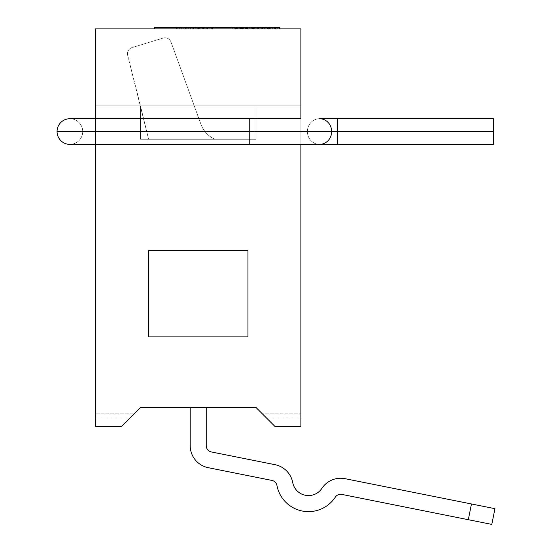 <?xml version="1.0" encoding="UTF-8"?>
<svg xmlns="http://www.w3.org/2000/svg" width="552" height="552" viewBox="0 0 552 552"><rect width="100%" height="100%" fill="white"/><g stroke="black" fill="none" stroke-linecap="round" stroke-linejoin="round"><path stroke-width="0.41" stroke-dasharray="2.76 2.07" d="M300.881 144.382L95.551 144.382L95.551 426.703L121.219 426.703L140.47 407.452L255.962 407.452L275.213 426.703L300.881 426.703L300.881 28.883L95.551 28.883L95.551 118.715L300.881 118.715L300.881 144.382L95.551 144.382L95.551 426.703L95.551 413.869L95.551 426.703L121.219 426.703L95.551 426.703L121.219 426.703L140.47 407.452L255.962 407.452L275.213 426.703L262.379 413.869L275.213 426.703L300.881 426.703L275.213 426.703L300.881 426.703L300.881 144.382L95.551 144.382L95.551 118.715L95.551 144.382L300.881 144.382L146.887 144.382L146.887 118.715L95.551 118.715L300.881 118.715L300.881 28.883L300.881 105.88L300.881 28.883L300.881 105.88L300.881 28.883L300.881 105.88L300.881 28.883L300.881 105.88L300.881 28.883L95.551 28.883L95.551 118.715L146.887 118.715L146.887 144.382L95.551 144.382L95.551 118.715L95.551 144.382L146.887 144.382L146.887 118.715L95.551 118.715L300.881 118.715L249.545 118.715L249.545 144.382L249.545 118.715L300.881 118.715L300.881 144.382L300.881 118.715L249.545 118.715L249.545 144.382L300.881 144.382L95.551 144.382M148.488 250.249L247.945 250.249L247.945 336.872L148.488 336.872L148.488 250.249L247.945 250.249L247.945 336.872L148.488 336.872L148.488 250.249M95.551 105.88L95.551 28.883L95.551 105.88L95.551 28.883L95.551 105.88L95.551 28.883L95.551 105.88L95.551 28.883L95.551 105.88L300.881 105.88L300.881 28.883L95.551 28.883L300.881 28.883L95.551 28.883L300.881 28.883L95.551 28.883L300.881 28.883L95.551 28.883L300.881 28.883L95.551 28.883L95.551 105.88L300.881 105.88L300.881 28.883L95.551 28.883L95.551 105.88L300.881 105.88L95.551 105.88L300.881 105.88L300.881 28.883L95.551 28.883L95.551 105.88L300.881 105.88L300.881 28.883L95.551 28.883L95.551 105.88L300.881 105.88L95.551 105.88L300.881 105.88L300.881 28.883L95.551 28.883L95.551 105.88L300.881 105.88L300.881 28.883L95.551 28.883L95.551 105.88L300.881 105.88L95.551 105.88L300.881 105.88L300.881 28.883L95.551 28.883L95.551 105.88L300.881 105.88L300.881 28.883L95.551 28.883L95.551 105.88L300.881 105.88L95.551 105.88M130.845 417.077L121.219 426.703L134.053 413.869L121.219 426.703L95.551 426.703L95.551 417.077L130.845 417.077L95.551 417.077L95.551 413.869L134.053 413.869L130.845 417.077L134.053 413.869L95.551 413.869L134.053 413.869L95.551 413.869L95.551 417.077L130.845 417.077L95.551 417.077L95.551 426.703L121.219 426.703L130.845 417.077M206.234 407.452L190.198 407.452L206.234 407.452L190.198 407.452L206.234 407.452L190.198 407.452L206.234 407.452L190.198 407.452L206.234 407.452L190.198 407.452L206.234 407.452L190.198 407.452L190.198 445.671A22.459 22.459 0 0 0 208.249 467.689L271.908 480.419A6.417 6.417 0 0 1 276.959 485.518A32.085 32.085 0 0 0 335.285 497.186A6.417 6.417 0 0 1 341.902 494.419L468.317 519.701L471.463 503.976L345.048 478.687A22.459 22.459 0 0 0 321.878 488.368A16.043 16.043 0 0 1 292.719 482.538A22.459 22.459 0 0 0 275.055 464.694L211.395 451.957A6.417 6.417 0 0 1 206.234 445.671L206.234 407.452L190.198 407.452L190.198 445.671A22.459 22.459 0 0 0 208.249 467.689L271.908 480.419A6.417 6.417 0 0 1 276.959 485.518A32.085 32.085 0 0 0 335.285 497.186A32.085 32.085 0 0 1 276.959 485.518A32.085 32.085 0 0 0 335.285 497.186A6.417 6.417 0 0 1 341.902 494.419L491.797 524.4L494.944 508.668L345.048 478.687A22.459 22.459 0 0 0 321.878 488.368A16.043 16.043 0 0 1 292.719 482.538A22.459 22.459 0 0 0 275.055 464.694L211.395 451.957A6.417 6.417 0 0 1 206.234 445.671L206.234 407.452L190.198 407.452L190.198 445.671A22.459 22.459 0 0 0 208.249 467.689A22.459 22.459 0 0 1 190.198 445.671L190.198 407.452L190.198 445.671A22.459 22.459 0 0 0 208.249 467.689L271.908 480.419A6.417 6.417 0 0 1 276.959 485.518A32.085 32.085 0 0 0 335.285 497.186A6.417 6.417 0 0 1 341.902 494.419L491.797 524.4L494.944 508.668L471.463 503.976L468.317 519.701L471.463 503.976L345.048 478.687A22.459 22.459 0 0 0 321.878 488.368A22.459 22.459 0 0 1 345.048 478.687L471.463 503.976L345.048 478.687A22.459 22.459 0 0 0 321.878 488.368A16.043 16.043 0 0 1 292.719 482.538A22.459 22.459 0 0 0 275.055 464.694A22.459 22.459 0 0 1 292.719 482.538A16.043 16.043 0 0 0 321.878 488.368A16.043 16.043 0 0 1 292.719 482.538A22.459 22.459 0 0 0 275.055 464.694L211.395 451.957A6.417 6.417 0 0 1 206.234 445.671L206.234 407.452L190.198 407.452L190.198 445.671A22.459 22.459 0 0 0 208.249 467.689L271.908 480.419A6.417 6.417 0 0 1 276.959 485.518A6.417 6.417 0 0 0 271.908 480.419L208.249 467.689L271.908 480.419A6.417 6.417 0 0 1 276.959 485.518A32.085 32.085 0 0 0 335.285 497.186A6.417 6.417 0 0 1 341.902 494.419L468.317 519.701L471.463 503.976L345.048 478.687A22.459 22.459 0 0 0 321.878 488.368A16.043 16.043 0 0 1 292.719 482.538A22.459 22.459 0 0 0 275.055 464.694L211.395 451.957A6.417 6.417 0 0 1 206.234 445.671L206.234 407.452L206.234 445.671L206.234 407.452L190.198 407.452L190.198 445.671A22.459 22.459 0 0 0 208.249 467.689A22.459 22.459 0 0 1 190.198 445.671L190.198 407.452L190.198 445.671A22.459 22.459 0 0 0 208.249 467.689L271.908 480.419A6.417 6.417 0 0 1 276.959 485.518A32.085 32.085 0 0 0 335.285 497.186A32.085 32.085 0 0 1 276.959 485.518A32.085 32.085 0 0 0 335.285 497.186A6.417 6.417 0 0 1 341.902 494.419L491.797 524.4L341.902 494.419A6.417 6.417 0 0 0 335.285 497.186A6.417 6.417 0 0 1 341.902 494.419L491.797 524.4L494.944 508.668L491.797 524.4L494.944 508.668L471.463 503.976L494.944 508.668L471.463 503.976L468.317 519.701L471.463 503.976L494.944 508.668L491.797 524.4L468.317 519.701L471.463 503.976L345.048 478.687A22.459 22.459 0 0 0 321.878 488.368A22.459 22.459 0 0 1 345.048 478.687L471.463 503.976L345.048 478.687A22.459 22.459 0 0 0 321.878 488.368A16.043 16.043 0 0 1 292.719 482.538A22.459 22.459 0 0 0 275.055 464.694L211.395 451.957L275.055 464.694A22.459 22.459 0 0 1 292.719 482.538A16.043 16.043 0 0 0 321.878 488.368A16.043 16.043 0 0 1 292.719 482.538A22.459 22.459 0 0 0 275.055 464.694L211.395 451.957A6.417 6.417 0 0 1 206.234 445.671A6.417 6.417 0 0 0 211.395 451.957A6.417 6.417 0 0 1 206.234 445.671L206.234 407.452L190.198 407.452L190.198 445.671A22.459 22.459 0 0 0 208.249 467.689L271.908 480.419A6.417 6.417 0 0 1 276.959 485.518A6.417 6.417 0 0 0 271.908 480.419L208.249 467.689L271.908 480.419A6.417 6.417 0 0 1 276.959 485.518A32.085 32.085 0 0 0 335.285 497.186A6.417 6.417 0 0 1 341.902 494.419L468.317 519.701L471.463 503.976L345.048 478.687A22.459 22.459 0 0 0 321.878 488.368A16.043 16.043 0 0 1 292.719 482.538A22.459 22.459 0 0 0 275.055 464.694L211.395 451.957A6.417 6.417 0 0 1 206.234 445.671L206.234 407.452L206.234 445.671L206.234 407.452L190.198 407.452L190.198 445.671A22.459 22.459 0 0 0 208.249 467.689A22.459 22.459 0 0 1 190.198 445.671L190.198 407.452L190.198 445.671A22.459 22.459 0 0 0 208.249 467.689L271.908 480.419A6.417 6.417 0 0 1 276.959 485.518A32.085 32.085 0 0 0 335.285 497.186A32.085 32.085 0 0 1 276.959 485.518A32.085 32.085 0 0 0 335.285 497.186A6.417 6.417 0 0 1 341.902 494.419L491.797 524.4L341.902 494.419A6.417 6.417 0 0 0 335.285 497.186A6.417 6.417 0 0 1 341.902 494.419L491.797 524.4L494.944 508.668L491.797 524.4L494.944 508.668L471.463 503.976L494.944 508.668L471.463 503.976L468.317 519.701L471.463 503.976L494.944 508.668L491.797 524.4L468.317 519.701L471.463 503.976L345.048 478.687A22.459 22.459 0 0 0 321.878 488.368A22.459 22.459 0 0 1 345.048 478.687L471.463 503.976L345.048 478.687A22.459 22.459 0 0 0 321.878 488.368A16.043 16.043 0 0 1 292.719 482.538A22.459 22.459 0 0 0 275.055 464.694L211.395 451.957L275.055 464.694A22.459 22.459 0 0 1 292.719 482.538A16.043 16.043 0 0 0 321.878 488.368A16.043 16.043 0 0 1 292.719 482.538A22.459 22.459 0 0 0 275.055 464.694L211.395 451.957A6.417 6.417 0 0 1 206.234 445.671A6.417 6.417 0 0 0 211.395 451.957A6.417 6.417 0 0 1 206.234 445.671L206.234 407.452L190.198 407.452L190.198 445.671A22.459 22.459 0 0 0 208.249 467.689L271.908 480.419A6.417 6.417 0 0 1 276.959 485.518A6.417 6.417 0 0 0 271.908 480.419L208.249 467.689L271.908 480.419A6.417 6.417 0 0 1 276.959 485.518A32.085 32.085 0 0 0 335.285 497.186A6.417 6.417 0 0 1 341.902 494.419L468.317 519.701L471.463 503.976L345.048 478.687A22.459 22.459 0 0 0 321.878 488.368A16.043 16.043 0 0 1 292.719 482.538A22.459 22.459 0 0 0 275.055 464.694L211.395 451.957A6.417 6.417 0 0 1 206.234 445.671L206.234 407.452L206.234 445.671L206.234 407.452L190.198 407.452L190.198 445.671A22.459 22.459 0 0 0 208.249 467.689A22.459 22.459 0 0 1 190.198 445.671L190.198 407.452L190.198 445.671A22.459 22.459 0 0 0 208.249 467.689L271.908 480.419A6.417 6.417 0 0 1 276.959 485.518A32.085 32.085 0 0 0 335.285 497.186A32.085 32.085 0 0 1 276.959 485.518A32.085 32.085 0 0 0 335.285 497.186A6.417 6.417 0 0 1 341.902 494.419L491.797 524.4L341.902 494.419A6.417 6.417 0 0 0 335.285 497.186A6.417 6.417 0 0 1 341.902 494.419L491.797 524.4L494.944 508.668L491.797 524.4L494.944 508.668L471.463 503.976L494.944 508.668L471.463 503.976L468.317 519.701L471.463 503.976L494.944 508.668L491.797 524.4L468.317 519.701L471.463 503.976L345.048 478.687A22.459 22.459 0 0 0 321.878 488.368A22.459 22.459 0 0 1 345.048 478.687L471.463 503.976L345.048 478.687A22.459 22.459 0 0 0 321.878 488.368A16.043 16.043 0 0 1 292.719 482.538A22.459 22.459 0 0 0 275.055 464.694L211.395 451.957L275.055 464.694A22.459 22.459 0 0 1 292.719 482.538A16.043 16.043 0 0 0 321.878 488.368A16.043 16.043 0 0 1 292.719 482.538A22.459 22.459 0 0 0 275.055 464.694L211.395 451.957A6.417 6.417 0 0 1 206.234 445.671A6.417 6.417 0 0 0 211.395 451.957A6.417 6.417 0 0 1 206.234 445.671L206.234 407.452L190.198 407.452L190.198 445.671A22.459 22.459 0 0 0 208.249 467.689L271.908 480.419A6.417 6.417 0 0 1 276.959 485.518A6.417 6.417 0 0 0 271.908 480.419L208.249 467.689L271.908 480.419A6.417 6.417 0 0 1 276.959 485.518A32.085 32.085 0 0 0 335.285 497.186A6.417 6.417 0 0 1 341.902 494.419L468.317 519.701L471.463 503.976L345.048 478.687A22.459 22.459 0 0 0 321.878 488.368A16.043 16.043 0 0 1 292.719 482.538A22.459 22.459 0 0 0 275.055 464.694L211.395 451.957A6.417 6.417 0 0 1 206.234 445.671L206.234 407.452M241.203 28.883L279.705 28.883L241.203 28.883L242.024 28.883L241.203 28.883L241.203 27.6L242.459 27.6L239.92 27.6L274.572 27.6L236.07 27.6L279.415 27.6L154.581 27.6L154.581 28.883L279.415 28.883L154.581 28.883L237.353 28.883L237.353 27.6L236.07 27.6L279.705 27.6L241.203 27.6L279.705 27.6L254.313 27.6L275.476 27.6L275.476 28.883L239.92 28.883L279.705 28.883L241.203 28.883L253.492 28.883L247.758 28.883L247.758 27.6L253.492 27.6L242.024 27.6L253.492 27.6L247.758 27.6L247.758 28.883L279.705 28.883L279.705 27.6L278.884 27.6L279.705 27.6L279.705 28.883L279.705 27.6L275.476 27.6L279.705 27.6L279.705 28.883L279.705 27.6L279.705 28.883L275.476 28.883L275.476 27.6L275.476 28.883L275.476 27.6L275.476 28.883L256.852 28.883L256.852 27.6L256.852 28.883L254.313 28.883L254.313 27.6L254.313 28.883L250.925 28.883L250.925 27.6L250.925 28.883L249.235 28.883L249.235 27.6L249.235 28.883L245.847 28.883L245.847 27.6L245.847 28.883L242.459 28.883L242.459 27.6L242.459 28.883L240.769 28.883L240.769 27.6L240.769 28.883L239.92 28.883L239.92 27.6L239.92 28.883L242.459 28.883L242.459 27.6L241.203 27.6L241.203 28.883L241.203 27.6L278.884 27.6L275.607 27.6L275.607 28.883L278.884 28.883L250.215 28.883L273.15 28.883L273.15 27.6L273.15 28.883L270.694 28.883L270.694 27.6L270.694 28.883L267.416 28.883L267.416 27.6L267.416 28.883L264.139 28.883L264.139 27.6L264.139 28.883L261.683 28.883L261.683 27.6L261.683 28.883L260.047 28.883L260.047 27.6L260.047 28.883L257.591 28.883L257.591 27.6L257.591 28.883L255.134 28.883L255.134 27.6L255.134 28.883L251.857 28.883L251.857 27.6L251.857 28.883L250.215 28.883L250.215 27.6L250.215 28.883L246.937 28.883L246.937 27.6L246.937 28.883L243.667 28.883L243.667 27.6L243.667 28.883L242.024 28.883L242.024 27.6L242.024 28.883L241.203 28.883L241.203 27.6L241.203 28.883L242.024 28.883L242.024 27.6L241.203 27.6L241.203 28.883M185.41 28.883L214.9 28.883L176.398 28.883L185.41 28.883L185.41 27.6L176.398 27.6L214.9 27.6L181.311 27.6L185.41 27.6L185.41 28.883L214.9 28.883L182.953 28.883L182.953 27.6L214.9 27.6L176.398 27.6L214.9 27.6L176.398 27.6L198.513 27.6L182.953 27.6L185.41 27.6L185.41 28.883L185.41 27.6L177.22 27.6L182.953 27.6L182.953 28.883L179.676 28.883L179.676 27.6L179.676 28.883L177.22 28.883L177.22 27.6L177.22 28.883L176.398 28.883L176.398 27.6L177.22 27.6L176.398 27.6L176.398 28.883L176.398 27.6L176.398 28.883L177.22 28.883L177.22 27.6L177.22 28.883L178.855 28.883L178.855 27.6L178.855 28.883L182.132 28.883L182.132 27.6L182.132 28.883L188.687 28.883L188.687 27.6L185.41 27.6L185.41 28.883L185.41 27.6L191.965 27.6L188.687 27.6L188.687 28.883L191.965 28.883L191.965 27.6L191.965 28.883L195.242 28.883L195.242 27.6L191.965 27.6L195.242 27.6L195.242 28.883L196.878 28.883L196.878 27.6L195.242 27.6L198.513 27.6L196.878 27.6L196.878 28.883L197.699 28.883L197.699 27.6L197.699 28.883L197.699 27.6L197.699 28.883L198.513 28.883L198.513 27.6L198.513 28.883L200.155 28.883L200.155 27.6L198.513 27.6L209.167 27.6L200.155 27.6L200.155 28.883L202.612 28.883L202.612 27.6L202.612 28.883L205.068 28.883L205.068 27.6L205.068 28.883L207.524 28.883L207.524 27.6L207.524 28.883L209.167 28.883L209.167 27.6L209.167 28.883L209.981 28.883L209.981 27.6L209.167 27.6L209.981 27.6L209.981 28.883L209.981 27.6L209.981 28.883L209.167 28.883L209.167 27.6L209.167 28.883L206.71 28.883L206.71 27.6L214.079 27.6L204.247 27.6L206.71 27.6L206.71 28.883L204.247 28.883L204.247 27.6L204.247 28.883L204.247 27.6L204.247 28.883L207.524 28.883L207.524 27.6L207.524 28.883L211.623 28.883L211.623 27.6L211.623 28.883L214.079 28.883L214.079 27.6L214.079 28.883L214.9 28.883L214.9 27.6L214.079 27.6L214.9 27.6L214.9 28.883L214.9 27.6L214.9 28.883L214.079 28.883L214.079 27.6L214.079 28.883L212.444 28.883L212.444 27.6L212.444 28.883L209.167 28.883L209.167 27.6L209.167 28.883L205.889 28.883L205.889 27.6L205.889 28.883L201.79 28.883L201.79 27.6L201.79 28.883L198.513 28.883L198.513 27.6L198.513 28.883L195.242 28.883L195.242 27.6L195.242 28.883L193.6 28.883L193.6 27.6L193.6 28.883L192.779 28.883L192.779 27.6L192.779 28.883L192.779 27.6L192.779 28.883L191.965 28.883L191.965 27.6L191.965 28.883L190.323 28.883L190.323 27.6L190.323 28.883L187.866 28.883L187.866 27.6L187.866 28.883L186.231 28.883L186.231 27.6L186.231 28.883L183.775 28.883L183.775 27.6L183.775 28.883L182.132 28.883L182.132 27.6L183.775 27.6L182.132 27.6L182.132 28.883L181.311 28.883L181.311 27.6L182.132 27.6L181.311 27.6L181.311 28.883L181.311 27.6L181.311 28.883L182.132 28.883L182.132 27.6L182.132 28.883L183.775 28.883L183.775 27.6L183.775 28.883L185.41 28.883M250.001 28.883L272.005 28.883L232.226 28.883L272.005 28.883L232.226 28.883L266.926 28.883L250.001 28.883L250.001 27.6L246.613 27.6L250.843 27.6L232.226 27.6L272.005 27.6L232.226 27.6L262.697 27.6L250.001 27.6L252.54 27.6L252.54 28.883L247.462 28.883L247.462 27.6L250.001 27.6L250.001 28.883L250.001 27.6L272.005 27.6L247.462 27.6L247.462 28.883L246.613 28.883L246.613 27.6L247.462 27.6L246.613 27.6L246.613 28.883L246.613 27.6L246.613 28.883L247.462 28.883L247.462 27.6L247.462 28.883L251.691 28.883L250.843 28.883L250.843 27.6L250.843 28.883L249.152 28.883L249.152 27.6L249.152 28.883L244.074 28.883L244.074 27.6L238.995 27.6L244.074 27.6L244.074 28.883L241.534 28.883L241.534 27.6L241.534 28.883L238.995 28.883L238.995 27.6L238.995 28.883L237.305 28.883L237.305 27.6L238.995 27.6L237.305 27.6L237.305 28.883L236.456 28.883L236.456 27.6L237.305 27.6L236.456 27.6L236.456 28.883L236.456 27.6L236.456 28.883L237.305 28.883L237.305 27.6L237.305 28.883L238.995 28.883L238.995 27.6L238.995 28.883L241.534 28.883L241.534 27.6L238.995 27.6L241.534 27.6L241.534 28.883L241.534 27.6L241.534 28.883L238.995 28.883L238.995 27.6L238.995 28.883L235.607 28.883L235.607 27.6L238.995 27.6L235.607 27.6L235.607 28.883L233.068 28.883L233.068 27.6L235.607 27.6L233.068 27.6L233.068 28.883L232.226 28.883L232.226 27.6L233.068 27.6L232.226 27.6L232.226 28.883L232.226 27.6L232.226 28.883L233.068 28.883L233.068 27.6L233.068 28.883L235.607 28.883L235.607 27.6L235.607 28.883L238.995 28.883L238.995 27.6L238.995 28.883L243.225 28.883L243.225 27.6L243.225 28.883L249.152 28.883L249.152 27.6L249.152 28.883L257.618 28.883L255.079 28.883L255.079 27.6L255.079 28.883L260.999 28.883L260.999 27.6L255.079 27.6L255.079 28.883L267.775 28.883L257.618 28.883L257.618 27.6L257.618 28.883L260.158 28.883L260.158 27.6L260.158 28.883L262.697 28.883L262.697 27.6L262.697 28.883L265.236 28.883L265.236 27.6L260.999 27.6L260.999 28.883L268.617 28.883L268.617 27.6L265.236 27.6L265.236 28.883L265.236 27.6L268.617 27.6L268.617 28.883L271.156 28.883L271.156 27.6L268.617 27.6L271.156 27.6L271.156 28.883L272.005 28.883L272.005 27.6L271.156 27.6L272.005 27.6L272.005 28.883L272.005 27.6L272.005 28.883L271.156 28.883L271.156 27.6L271.156 28.883L268.617 28.883L268.617 27.6L268.617 28.883L260.999 28.883L260.999 27.6L265.236 27.6L265.236 28.883L265.236 27.6L262.697 27.6L265.236 27.6L265.236 28.883L266.926 28.883L266.926 27.6L265.236 27.6L266.926 27.6L266.926 28.883L267.775 28.883L267.775 27.6L266.926 27.6L267.775 27.6L267.775 28.883L267.775 27.6L267.775 28.883L266.926 28.883L266.926 27.6L266.926 28.883L265.236 28.883L265.236 27.6L265.236 28.883L262.697 28.883L262.697 27.6L262.697 28.883L260.158 28.883L260.158 27.6L262.697 27.6L262.697 28.883L250.001 28.883L250.001 27.6L250.001 28.883L255.079 28.883L255.079 27.6L260.158 27.6L260.158 28.883L257.618 28.883L257.618 27.6L257.618 28.883L253.382 28.883L253.382 27.6L255.079 27.6L255.079 28.883L255.079 27.6L253.382 27.6L253.382 28.883L251.691 28.883L251.691 27.6L253.382 27.6L251.691 27.6L251.691 28.883L250.843 28.883L250.843 27.6L251.691 27.6L250.843 27.6L250.843 28.883L250.843 27.6L250.843 28.883L251.691 28.883L251.691 27.6L251.691 28.883L253.382 28.883L253.382 27.6L253.382 28.883L255.079 28.883L255.079 27.6L250.001 27.6L250.001 28.883M258.191 28.883L236.07 28.883L274.572 28.883L242.625 28.883L258.191 28.883L258.191 27.6L258.191 28.883L263.104 28.883L263.104 27.6L258.191 27.6L263.104 27.6L263.104 28.883L263.104 27.6L263.104 28.883L274.572 28.883L274.572 27.6L263.104 27.6L274.572 27.6L274.572 28.883L274.572 27.6L274.572 28.883L263.104 28.883L263.104 27.6L263.104 28.883L263.104 27.6L263.104 28.883L258.191 28.883L258.191 27.6L258.191 28.883L258.191 27.6L258.191 28.883L236.07 28.883L258.191 28.883L242.625 28.883L242.625 27.6L258.191 27.6L258.191 28.883L258.191 27.6L242.625 27.6L242.625 28.883L258.191 28.883L258.191 27.6L258.191 28.883M265.588 417.077L300.881 417.077L300.881 426.703L275.213 426.703L262.379 413.869L300.881 413.869L300.881 417.077L265.588 417.077L300.881 417.077L300.881 413.869L262.379 413.869L300.881 413.869L262.379 413.869L275.213 426.703L300.881 426.703L300.881 417.077L265.588 417.077M146.887 144.382L249.545 144.382L249.545 118.715L146.887 118.715L146.887 144.382M140.47 105.88L255.962 105.88L140.47 105.88L140.47 139.249L255.962 139.249L255.962 105.88L140.47 105.88L140.47 139.249L255.962 139.249L255.962 105.88L140.47 105.88L140.47 139.249L140.47 105.88L148.591 139.249L214.997 139.249A25.668 25.668 0 0 1 200.997 124.435L171.003 42.028A6.417 6.417 0 0 0 163.102 38.088L132.011 47.596A6.417 6.417 0 0 0 127.657 55.283L148.591 139.249L214.997 139.249A25.668 25.668 0 0 1 200.997 124.435L171.003 42.028A6.417 6.417 0 0 0 163.102 38.088L132.011 47.596A6.417 6.417 0 0 0 127.657 55.283L140.47 105.88L127.657 55.283A6.417 6.417 0 0 1 132.011 47.596L163.102 38.088L132.011 47.596A6.417 6.417 0 0 0 127.657 55.283L140.277 105.88L255.962 105.88L255.962 139.249L140.47 139.249L255.962 139.249L255.962 105.88L140.47 105.88L140.47 139.249L255.962 139.249L255.962 105.88L140.47 105.88L140.47 139.249L255.962 139.249L255.962 105.88L140.47 105.88L140.47 139.249L140.47 105.88L148.591 139.249L140.47 105.88L148.591 139.249L214.997 139.249A25.668 25.668 0 0 1 200.997 124.435A25.668 25.668 0 0 0 214.997 139.249L148.591 139.249L214.997 139.249A25.668 25.668 0 0 1 200.997 124.435L171.003 42.028A6.417 6.417 0 0 0 163.102 38.088A6.417 6.417 0 0 1 171.003 42.028A6.417 6.417 0 0 0 163.102 38.088L132.011 47.596A6.417 6.417 0 0 0 127.657 55.283L148.591 139.249L214.997 139.249A25.668 25.668 0 0 1 200.997 124.435L171.003 42.028A6.417 6.417 0 0 0 163.102 38.088L132.011 47.596A6.417 6.417 0 0 0 127.657 55.283L140.47 105.88L127.657 55.283A6.417 6.417 0 0 1 132.011 47.596L163.102 38.088L132.011 47.596A6.417 6.417 0 0 0 127.657 55.283L140.277 105.88L255.962 105.88L255.962 139.249L140.47 139.249L255.962 139.249L255.962 105.88L140.47 105.88L140.47 139.249L255.962 139.249L255.962 105.88L140.47 105.88L140.47 139.249L255.962 139.249L255.962 105.88L140.47 105.88L140.47 139.249L140.47 105.88L148.591 139.249L140.47 105.88L148.591 139.249L214.997 139.249A25.668 25.668 0 0 1 200.997 124.435A25.668 25.668 0 0 0 214.997 139.249L148.591 139.249L214.997 139.249A25.668 25.668 0 0 1 200.997 124.435L171.003 42.028A6.417 6.417 0 0 0 163.102 38.088A6.417 6.417 0 0 1 171.003 42.028A6.417 6.417 0 0 0 163.102 38.088L132.011 47.596A6.417 6.417 0 0 0 127.657 55.283L148.591 139.249L214.997 139.249A25.668 25.668 0 0 1 200.997 124.435L171.003 42.028A6.417 6.417 0 0 0 163.102 38.088L132.011 47.596A6.417 6.417 0 0 0 127.657 55.283L140.47 105.88L127.657 55.283A6.417 6.417 0 0 1 132.011 47.596L163.102 38.088L132.011 47.596A6.417 6.417 0 0 0 127.657 55.283L140.277 105.88L255.962 105.88L255.962 139.249L140.47 139.249L255.962 139.249L255.962 105.88L140.47 105.88L140.47 139.249L255.962 139.249L255.962 105.88L140.47 105.88L140.47 139.249L255.962 139.249L255.962 105.88L140.47 105.88L140.47 139.249L140.47 105.88L148.591 139.249L140.47 105.88L148.591 139.249L214.997 139.249A25.668 25.668 0 0 1 200.997 124.435A25.668 25.668 0 0 0 214.997 139.249L148.591 139.249L214.997 139.249A25.668 25.668 0 0 1 200.997 124.435L171.003 42.028A6.417 6.417 0 0 0 163.102 38.088A6.417 6.417 0 0 1 171.003 42.028A6.417 6.417 0 0 0 163.102 38.088L132.011 47.596A6.417 6.417 0 0 0 127.657 55.283L148.591 139.249L214.997 139.249A25.668 25.668 0 0 1 200.997 124.435L171.003 42.028A6.417 6.417 0 0 0 163.102 38.088L132.011 47.596A6.417 6.417 0 0 0 127.657 55.283L140.47 105.88M255.962 139.249L140.47 139.249L255.962 139.249L255.962 105.88L255.962 139.249M163.102 38.088L132.011 47.596L163.102 38.088A6.417 6.417 0 0 1 171.003 42.028L200.997 124.435A25.668 25.668 0 0 0 214.997 139.249A25.668 25.668 0 0 1 200.997 124.435L171.003 42.028A6.417 6.417 0 0 0 163.102 38.088M127.657 55.283A6.417 6.417 0 0 1 132.011 47.596A6.417 6.417 0 0 0 127.657 55.283L140.277 105.88L127.657 55.283M140.47 106.653L148.591 139.249L140.47 106.653M468.317 519.701L341.902 494.419L491.797 524.4L494.944 508.668L491.797 524.4L494.944 508.668L471.463 503.976L494.944 508.668L471.463 503.976L468.317 519.701L471.463 503.976L494.944 508.668L491.797 524.4L468.317 519.701M275.055 464.694L211.395 451.957L275.055 464.694M211.395 451.957A6.417 6.417 0 0 1 206.234 445.671A6.417 6.417 0 0 0 211.395 451.957M335.285 497.186A6.417 6.417 0 0 1 341.902 494.419A6.417 6.417 0 0 0 335.285 497.186M237.353 28.883L237.353 27.6L237.353 28.883L279.415 28.883L279.415 27.6L237.353 27.6L237.353 28.883L237.353 27.6L279.415 27.6L279.415 28.883L237.353 28.883L237.353 27.6L237.353 28.883L154.581 28.883L154.581 27.6L237.353 27.6L237.353 28.883M242.459 28.883L245.847 28.883L245.847 27.6L242.459 27.6L242.459 28.883M245.847 28.883L249.235 28.883L249.235 27.6L245.847 27.6L245.847 28.883M249.235 28.883L249.235 27.6L249.235 28.883L246.696 28.883L246.696 27.6L249.235 27.6L249.235 28.883L249.235 27.6L246.696 27.6L246.696 28.883L244.998 28.883L244.998 27.6L246.696 27.6L244.998 27.6L244.998 28.883L244.156 28.883L244.156 27.6L244.998 27.6L244.156 27.6L244.156 28.883L244.156 27.6L244.156 28.883L244.998 28.883L244.998 27.6L244.998 28.883L246.696 28.883L246.696 27.6L246.696 28.883L250.925 28.883L250.925 27.6L249.235 27.6L249.235 28.883M250.925 28.883L254.313 28.883L254.313 27.6L250.925 27.6L250.925 28.883M254.313 28.883L275.476 28.883L275.476 27.6L254.313 27.6L254.313 28.883M242.024 28.883L243.667 28.883L243.667 27.6L242.024 27.6L242.024 28.883M243.667 28.883L246.937 28.883L246.937 27.6L243.667 27.6L243.667 28.883M246.937 28.883L250.215 28.883L250.215 27.6L246.937 27.6L246.937 28.883M250.215 28.883L250.215 27.6L250.215 28.883L247.758 28.883L247.758 27.6L250.215 27.6L250.215 28.883L250.215 27.6L247.758 27.6L247.758 28.883L246.123 28.883L246.123 27.6L247.758 27.6L246.123 27.6L246.123 28.883L245.302 28.883L245.302 27.6L246.123 27.6L245.302 27.6L245.302 28.883L245.302 27.6L245.302 28.883L246.123 28.883L246.123 27.6L246.123 28.883L247.758 28.883L247.758 27.6L247.758 28.883L251.857 28.883L251.857 27.6L250.215 27.6L250.215 28.883M251.857 28.883L255.134 28.883L255.134 27.6L251.857 27.6L251.857 28.883M255.134 28.883L256.77 28.883L256.77 27.6L255.134 27.6L255.134 28.883M256.77 28.883L258.405 28.883L258.405 27.6L256.77 27.6L256.77 28.883L256.77 27.6L260.999 27.6L260.999 28.883L252.54 28.883L252.54 27.6L256.77 27.6L256.77 28.883M258.405 28.883L258.405 27.6L258.405 28.883L261.683 28.883L261.683 27.6L258.405 27.6L258.405 28.883M261.683 28.883L261.683 27.6L261.683 28.883L262.504 28.883L262.504 27.6L261.683 27.6L261.683 28.883M262.504 28.883L264.139 28.883L264.139 27.6L262.504 27.6L262.504 28.883M264.139 28.883L267.416 28.883L267.416 27.6L264.139 27.6L264.139 28.883M267.416 28.883L270.694 28.883L270.694 27.6L267.416 27.6L267.416 28.883M270.694 28.883L272.336 28.883L272.336 27.6L270.694 27.6L270.694 28.883L270.694 27.6L272.336 27.6L272.336 28.883L273.971 28.883L273.971 27.6L272.336 27.6L273.971 27.6L273.971 28.883L274.792 28.883L274.792 27.6L273.971 27.6L274.792 27.6L274.792 28.883L275.607 28.883L275.607 27.6L274.792 27.6L275.607 27.6L275.607 28.883L275.607 27.6L275.607 28.883L274.792 28.883L274.792 27.6L274.792 28.883L273.971 28.883L273.971 27.6L273.971 28.883L272.336 28.883L272.336 27.6L272.336 28.883L270.694 28.883L270.694 27.6L270.694 28.883L273.15 28.883L273.15 27.6L270.694 27.6L270.694 28.883M273.15 28.883L275.607 28.883L275.607 27.6L273.15 27.6L273.15 28.883M275.607 28.883L277.249 28.883L277.249 27.6L275.607 27.6L275.607 28.883L275.607 27.6L277.249 27.6L277.249 28.883L278.884 28.883L278.884 27.6L277.249 27.6L278.884 27.6L278.884 28.883L279.705 28.883L279.705 27.6L278.884 27.6L279.705 27.6L279.705 28.883L279.705 27.6L279.705 28.883L278.884 28.883L278.884 27.6L278.884 28.883L277.249 28.883L277.249 27.6L277.249 28.883L275.607 28.883M236.07 28.883L236.07 27.6L236.07 28.883M214.9 28.883L214.9 27.6L214.9 28.883L195.242 28.883L195.242 27.6L214.9 27.6L214.9 28.883L214.9 27.6L195.242 27.6L195.242 28.883L176.398 28.883L176.398 27.6L195.242 27.6L176.398 27.6L176.398 28.883L176.398 27.6L176.398 28.883L191.965 28.883L191.965 27.6L176.398 27.6L191.965 27.6L191.965 28.883L176.398 28.883L176.398 27.6L176.398 28.883L176.398 27.6L176.398 28.883L195.242 28.883L195.242 27.6L195.242 28.883L214.9 28.883L214.9 27.6L214.9 28.883L199.334 28.883L199.334 27.6L214.9 27.6L214.9 28.883L214.9 27.6L199.334 27.6L199.334 28.883L214.9 28.883L214.9 27.6L176.398 27.6L176.398 28.883L198.513 28.883L198.513 27.6L198.513 28.883L203.433 28.883L203.433 27.6L203.433 28.883L203.433 27.6L203.433 28.883L214.9 28.883L214.9 27.6L214.9 28.883L203.433 28.883L203.433 27.6L214.9 27.6L214.9 28.883M203.433 28.883L203.433 27.6L203.433 28.883L198.513 28.883L198.513 27.6L203.433 27.6L203.433 28.883M198.513 28.883L198.513 27.6L198.513 28.883L176.398 28.883L176.398 27.6L198.513 27.6L198.513 28.883L182.953 28.883L182.953 27.6L198.513 27.6L198.513 28.883L198.513 27.6L182.953 27.6L182.953 28.883L198.513 28.883L198.513 27.6L198.513 28.883M176.398 28.883L176.398 27.6L176.398 28.883M255.079 28.883L255.079 27.6L255.079 28.883L261.848 28.883L261.848 27.6L255.079 27.6L255.079 28.883M261.848 28.883L264.387 28.883L264.387 27.6L261.848 27.6L261.848 28.883L261.848 27.6L264.387 27.6L264.387 28.883L266.078 28.883L266.078 27.6L264.387 27.6L266.078 27.6L266.078 28.883L266.926 28.883L266.926 27.6L266.078 27.6L266.926 27.6L266.926 28.883L266.926 27.6L266.926 28.883L266.078 28.883L266.078 27.6L266.078 28.883L264.387 28.883L264.387 27.6L264.387 28.883L258.46 28.883L258.46 27.6L261.848 27.6L261.848 28.883M258.46 28.883L245.764 28.883L245.764 27.6L258.46 27.6L258.46 28.883L258.46 27.6L245.764 27.6L245.764 28.883L242.383 28.883L242.383 27.6L245.764 27.6L238.147 27.6L242.383 27.6L242.383 28.883L239.844 28.883L239.844 27.6L239.844 28.883L238.147 28.883L238.147 27.6L238.147 28.883L237.305 28.883L237.305 27.6L238.147 27.6L237.305 27.6L237.305 28.883L237.305 27.6L237.305 28.883L238.147 28.883L238.147 27.6L238.147 28.883L239.844 28.883L239.844 27.6L238.147 27.6L242.383 27.6L239.844 27.6L239.844 28.883L242.383 28.883L242.383 27.6L242.383 28.883L242.383 27.6L242.383 28.883L238.147 28.883L238.147 27.6L238.147 28.883L234.766 28.883L234.766 27.6L238.147 27.6L234.766 27.6L234.766 28.883L233.068 28.883L233.068 27.6L234.766 27.6L233.068 27.6L233.068 28.883L232.226 28.883L232.226 27.6L233.068 27.6L232.226 27.6L232.226 28.883L232.226 27.6L232.226 28.883L233.068 28.883L233.068 27.6L233.068 28.883L234.766 28.883L234.766 27.6L234.766 28.883L238.147 28.883L238.147 27.6L238.147 28.883L241.534 28.883L241.534 27.6L241.534 28.883L245.764 28.883L245.764 27.6L245.764 28.883L262.697 28.883L262.697 27.6L258.46 27.6L258.46 28.883M262.697 28.883L266.078 28.883L266.078 27.6L262.697 27.6L262.697 28.883L262.697 27.6L266.078 27.6L266.078 28.883L269.466 28.883L269.466 27.6L266.078 27.6L269.466 27.6L269.466 28.883L271.156 28.883L271.156 27.6L269.466 27.6L271.156 27.6L271.156 28.883L272.005 28.883L272.005 27.6L271.156 27.6L272.005 27.6L272.005 28.883L272.005 27.6L272.005 28.883L271.156 28.883L271.156 27.6L271.156 28.883L269.466 28.883L269.466 27.6L269.466 28.883L266.078 28.883L266.078 27.6L266.078 28.883L262.697 28.883M69.883 118.715A12.834 12.834 0 0 0 57.056 131.548A12.834 12.834 0 0 0 69.883 144.382L493.371 144.382L493.371 131.548L337.727 131.548L337.727 144.382L337.727 131.548L493.371 131.548L337.727 131.548L493.371 131.548L493.371 144.382L493.371 118.715L493.371 131.548L337.727 131.548L493.371 131.548C493.371 115.064 493.371 115.064 493.371 131.548C493.371 148.033 493.371 148.033 493.371 131.548L493.371 118.715L337.727 118.715L337.727 144.382L337.727 118.715L337.727 131.548L307.402 131.548L337.727 131.548L337.727 118.715L337.727 131.548L307.402 131.548A12.834 12.13 -90 0 0 319.532 144.382A12.834 12.13 90 0 1 307.402 131.548A12.834 12.13 90 0 1 319.532 118.715A12.834 12.13 -90 0 0 307.402 131.548L82.717 131.548A12.834 12.834 0 0 1 69.883 144.382A12.834 12.834 0 0 0 82.717 131.548A12.834 12.834 0 0 0 69.883 118.715A12.834 12.834 0 0 0 57.056 131.548A12.834 12.834 0 0 1 69.883 118.715A12.834 12.834 0 0 1 82.717 131.548A12.834 12.834 0 0 1 69.883 144.382A12.834 12.834 0 0 1 57.056 131.548A12.834 12.834 0 0 0 69.883 144.382A12.834 12.834 0 0 0 82.717 131.548A12.834 12.834 0 0 0 69.883 118.715A12.834 12.834 0 0 1 82.717 131.548L307.402 131.548A12.834 12.13 90 0 0 319.532 144.382A12.834 12.13 90 0 0 331.662 131.548A12.834 12.13 90 0 0 319.532 118.715A12.834 12.13 90 0 0 307.402 131.548A12.834 12.13 -90 0 1 319.532 118.715A12.834 12.13 -90 0 1 331.662 131.548L57.056 131.548L337.727 131.548L337.727 144.382L337.727 131.548L331.662 131.548A12.834 12.13 -90 0 1 319.532 144.382A12.834 12.13 -90 0 1 307.402 131.548L337.727 131.548L337.727 118.715L319.532 118.715M300.881 118.715L95.551 118.715L300.881 118.715"/><path stroke-width="0.83" d="M300.881 144.382L95.551 144.382L95.551 426.703L121.219 426.703L140.47 407.452L255.962 407.452L275.213 426.703L300.881 426.703L300.881 144.382L300.881 426.703L275.213 426.703L255.962 407.452L140.47 407.452L121.219 426.703L95.551 426.703L95.551 144.382L319.532 144.382A12.834 12.13 -90 0 0 331.662 131.548A12.834 12.13 -90 0 0 319.532 118.715A12.834 12.13 90 0 1 331.662 131.548L337.727 131.548L337.727 118.715L337.727 131.548L493.371 131.548C493.371 115.064 493.371 115.064 493.371 131.548C493.371 148.033 493.371 148.033 493.371 131.548L57.056 131.548A12.834 12.834 0 0 1 69.883 118.715L300.881 118.715L300.881 28.883L95.551 28.883L95.551 118.715L95.551 28.883L300.881 28.883L300.881 118.715L69.883 118.715M148.488 250.249L247.945 250.249L247.945 336.872L148.488 336.872L148.488 250.249L148.488 336.872L247.945 336.872L247.945 250.249L148.488 250.249M468.317 519.701L471.463 503.976L345.048 478.687A22.459 22.459 0 0 0 321.878 488.368A16.043 16.043 0 0 1 292.719 482.538A22.459 22.459 0 0 0 275.055 464.694L211.395 451.957A6.417 6.417 0 0 1 206.234 445.671L206.234 407.452L206.234 445.671A6.417 6.417 0 0 0 211.395 451.957L275.055 464.694A22.459 22.459 0 0 1 292.719 482.538A16.043 16.043 0 0 0 321.878 488.368A22.459 22.459 0 0 1 345.048 478.687L494.944 508.668L491.797 524.4L341.902 494.419L468.317 519.701L471.463 503.976L494.944 508.668L491.797 524.4L468.317 519.701M190.198 407.452L190.198 445.671A22.459 22.459 0 0 0 208.249 467.689L271.908 480.419A6.417 6.417 0 0 1 276.959 485.518A32.085 32.085 0 0 0 335.285 497.186A6.417 6.417 0 0 1 341.902 494.419A6.417 6.417 0 0 0 335.285 497.186A32.085 32.085 0 0 1 276.959 485.518A6.417 6.417 0 0 0 271.908 480.419L208.249 467.689A22.459 22.459 0 0 1 190.198 445.671L190.198 407.452M154.581 27.6L279.705 27.6L241.203 27.6L241.203 28.883L241.203 27.6L239.92 27.6L239.92 28.883L239.92 27.6L154.581 27.6L154.581 28.883L154.581 27.6M246.937 28.883L246.937 27.6L246.937 28.883M253.492 28.883L253.492 27.6L253.492 28.883M279.705 28.883L279.705 27.6L279.705 28.883M240.769 28.883L240.769 27.6L240.769 28.883M236.07 27.6L236.07 28.883L236.07 27.6M319.532 118.715L493.371 118.715L493.371 144.382L337.727 144.382L337.727 131.548L337.727 144.382L319.532 144.382A12.834 12.13 90 0 0 331.662 131.548L57.056 131.548A12.834 12.834 0 0 0 69.883 144.382L95.551 144.382"/></g></svg>
